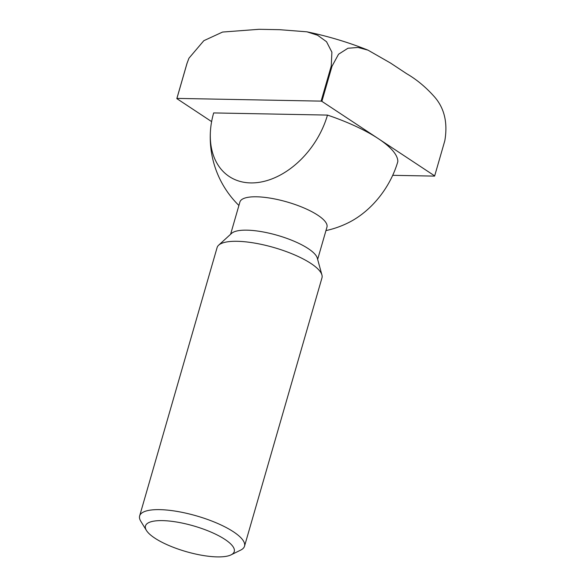 <?xml version="1.0" encoding="UTF-8"?>
<svg xmlns="http://www.w3.org/2000/svg" width="586" height="586" viewBox="0 0 586 586"><rect width="100%" height="100%" fill="white"/><g stroke="black" fill="none" stroke-linecap="round" stroke-linejoin="round"><path stroke-width="0.88" d="M392.708 175.317L434.578 176.108A134.663 38.998 -163.9 0 0 434.673 175.895L321.882 101.349A134.663 38.998 -163.9 0 0 321.113 101.122L176.921 98.397A134.663 38.998 -163.9 0 0 176.826 98.609L211.619 121.61M434.673 175.895L444.811 140.757C447.858 123.023 444.503 108.483 434.746 97.151C426.117 87.365 416.734 79.542 406.603 73.675L390.51 63.039L367.971 50.14L358.061 47.459L347.938 48.25L338.554 54.227L332.02 66.218A134.663 38.998 -163.9 0 0 331.251 65.991L331.896 52.161L326.519 41.709L317.59 35.248L306.939 31.82L279.581 29.688L259.012 29.3L222.548 32.062L203.833 40.69L188.956 58.197L187.059 63.266A134.663 38.998 -163.9 0 0 186.963 63.478L176.826 98.609M186.963 63.478L188.956 58.197M332.02 66.218L321.882 101.349M162.41 520.617A46.206 13.383 -163.9 0 0 146.427 530.433A46.206 13.383 -163.9 0 0 186.15 551.616A46.206 13.383 -163.9 0 0 231.052 554.861A46.206 13.383 -163.9 0 0 216.783 534.769A46.206 13.383 -163.9 0 0 162.41 520.617M231.052 554.861L240.729 550.078A54.579 15.807 -163.9 0 0 244.516 546.196A54.579 15.807 -163.9 0 0 217.084 523.203A54.579 15.807 -163.9 0 0 159.663 509.637A54.579 15.807 -163.9 0 0 139.644 515.929A54.579 15.807 -163.9 0 0 140.779 521.232L146.427 530.433M244.516 546.196L321.97 277.859A54.579 15.807 -163.9 0 0 321.926 274.973A54.579 15.807 -163.9 0 0 290.385 253.145A54.579 15.807 -163.9 0 0 237.118 241.3A54.579 15.807 -163.9 0 0 218.673 245.168A54.579 15.807 -163.9 0 0 217.098 247.585L139.644 515.929M321.926 274.973L317.29 258.111A45.298 13.119 -163.9 0 0 291.103 239.996A45.298 13.119 -163.9 0 0 246.889 230.159A45.298 13.119 -163.9 0 0 231.58 233.375L218.673 245.168M317.641 259.4L326.951 227.134A45.298 13.119 -163.9 0 0 304.185 208.052A45.298 13.119 -163.9 0 0 256.522 196.793A45.298 13.119 -163.9 0 0 239.908 202.016L230.598 234.275M325.955 230.598A95.511 95.511 0 0 0 349.234 222.284A74.935 52.615 -56.5 0 0 397.828 161.575A95.511 27.659 -163.9 0 0 378.278 138.618A95.511 27.659 -163.9 0 0 327.479 115.083A74.935 52.615 123.5 0 1 258.184 182.48A74.935 52.615 123.5 0 1 210.477 130.583A74.935 52.615 123.5 0 1 213.67 112.93L327.479 115.083M187.059 63.266L176.921 98.397M331.251 65.991L321.113 101.122M210.477 130.583A95.511 95.511 0 0 0 238.912 205.474M306.939 31.82C327.977 36.193 348.318 42.295 367.971 50.14"/></g></svg>
